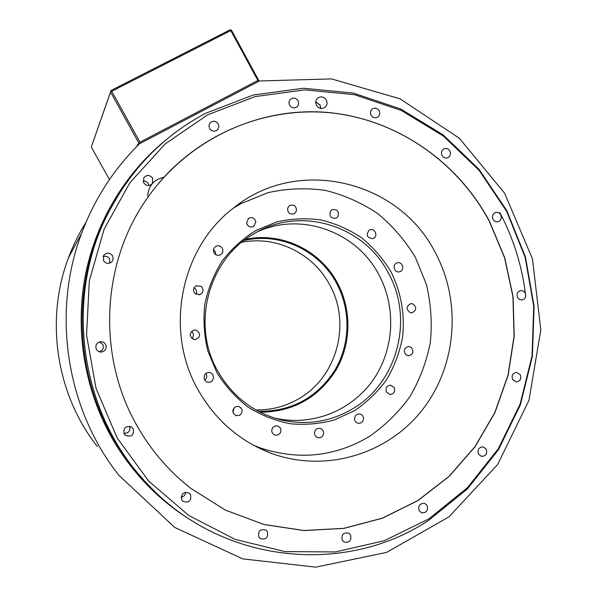 <?xml version="1.0" encoding="UTF-8"?>
<svg xmlns="http://www.w3.org/2000/svg" width="597" height="597" viewBox="0 0 597 597"><rect width="100%" height="100%" fill="white"/><g stroke="black" fill="none" stroke-linecap="round" stroke-linejoin="round"><path stroke-width="0.9" d="M111.736 91.289L110.87 91.162L91.289 147.034L111.049 90.498L230.009 29.85L230.905 29.954L230.793 30.566L257.867 80.461L139.952 142.198L111.736 91.289L230.793 30.566M110.87 91.162L111.049 90.498M230.905 29.954L231.576 30.38L258.613 80.214L258.247 81.588M257.867 80.461L258.523 80.856M259.419 80.976L139.489 143.795C113.908 168.966 94.617 198.801 81.625 233.285C51.454 312.731 66.215 408.818 118.796 475.219L174.72 527.442L242.763 558.882L315.783 567.15L386.647 552.374L448.981 516.86L497.652 464.503L528.979 400.303L540.815 329.828L532.457 258.882L504.614 193.212L459.354 138.25L400.087 98.841L331.499 78.901L259.419 80.976M97.408 446.631C56.305 394.662 44.842 320.052 68.424 257.941C73.095 245.404 78.953 233.509 86.013 222.263M108.453 212.002L109.236 211.025M205.555 113.348L253.344 94.99L303.463 88.237L353.349 93.08L400.624 108.967L443.131 134.847L479.04 169.324L506.853 210.696L525.457 257.031L534.099 306.283L532.397 356.275L520.383 404.826L498.458 449.735L467.444 488.906L428.586 520.39C345.581 575.642 223.032 564.202 149.243 485.876C80.976 416.937 63.178 301.104 107.535 214.398C130.295 169.697 162.974 136.019 205.555 113.348M499.868 212.629C513.659 238.852 522.293 266.717 525.756 296.209M108.005 212.853L108.796 211.883M143.519 479.712C131.78 466.914 121.557 452.884 112.855 437.631C74.424 371.125 72.006 284.418 106.199 216.435L119.669 192.816M435.414 252.822C461.959 302.403 456.608 366.782 421.721 410.676C386.908 454.548 325.037 473.123 271.232 453.302C240.046 441.399 215.815 420.527 198.54 390.669C163.832 331.223 180.354 248.024 233.546 208.017C297.881 155.399 399.289 180.593 435.414 252.822M184.189 483.003L190.555 488.182L225.621 510.204L263.941 524.457L303.895 530.517L343.857 528.33L382.274 518.166L417.728 500.599L448.959 476.443L474.928 446.713L494.809 412.564L507.98 375.274L514.069 336.156L512.927 296.575L504.599 257.882L489.376 221.412C458.75 164.033 401.341 122.497 336.775 113.549C272.262 104.93 203.599 130.459 159.063 182.786M489.518 221.375C457.317 160.974 395.348 118.325 326.887 112.393C258.523 106.736 187.518 139.571 146.265 199.599C101.184 264.098 97.162 357.013 137.347 426.333C151.242 450.66 169.003 471.294 190.615 488.227L225.681 510.256L264.016 524.517L303.985 530.576L343.954 528.39L382.386 518.218L417.848 500.644L449.093 476.481L475.07 446.743L494.95 412.587L508.129 375.282L514.218 336.156L513.069 296.56L504.749 257.859L489.518 221.375M428.997 518.808L467.57 487.562L498.353 448.69L520.121 404.109L532.054 355.916L533.733 306.283L525.159 257.389L506.689 211.383L479.07 170.317L443.429 136.101L401.236 110.415L354.32 94.662L304.813 89.871L255.091 96.587L207.689 114.825L165.153 143.952L129.922 182.704L104.109 229.166L89.326 280.874L86.55 334.969L96.035 388.371L117.206 438.056L148.795 481.227L188.891 515.562L235.128 539.367L284.881 551.598L335.469 551.941L384.289 540.71L428.997 518.808M143.713 182.898C146.541 186.294 149.459 186.458 152.466 183.398L152.623 178.152C149.69 174.682 146.728 174.585 143.743 177.846L143.713 182.898M103.49 260.725C106.191 264.008 109.087 264.232 112.191 261.396L113.214 258.658L112.564 255.785C109.676 252.374 106.699 252.262 103.632 255.441L103.49 260.725M96.468 349.439C97.766 351.454 99.609 352.305 101.997 351.976C105.781 350.603 106.982 348.058 105.587 344.32C104.065 342.044 101.975 341.26 99.303 341.984C96.057 343.618 95.117 346.103 96.468 349.439M124.221 433.974L125.557 435.497C131.638 437.25 134.213 434.989 133.265 428.713L131.556 426.922C125.609 425.616 123.161 427.967 124.221 433.974M181.757 499.995L182.727 501.211C188.801 503.338 191.428 501.152 190.615 494.652L189.45 493.271C183.436 491.406 180.869 493.644 181.757 499.995M258.785 537.009L260.053 538.472C265.866 540.091 268.307 537.822 267.381 531.681L265.978 530.114C260.217 528.666 257.822 530.964 258.785 537.009M342.253 540.225L344.021 542.024C349.439 542.957 351.618 540.606 350.566 534.972L348.685 533.114C343.32 532.293 341.178 534.666 342.253 540.225M419.116 510.666L421.475 512.748C426.415 513.032 428.31 510.629 427.153 505.547L424.691 503.428C419.803 503.226 417.945 505.637 419.116 510.666M478.443 454.116L481.458 456.399C485.876 456.123 487.48 453.713 486.271 449.168L483.16 446.854C478.794 447.198 477.219 449.616 478.443 454.116M512.592 379.543L516.308 381.946C520.196 381.207 521.524 378.811 520.293 374.767L516.495 372.364C512.651 373.147 511.353 375.543 512.592 379.543M517.577 297.582L519.472 299.515L522.024 300C525.397 298.903 526.464 296.552 525.233 292.963L523.308 291.008L520.703 290.552C517.39 291.687 516.345 294.03 517.577 297.582M493.018 219.338C494.286 221.405 496.032 222.181 498.241 221.674C501.107 220.308 501.935 218.032 500.741 214.845C499.443 212.748 497.674 211.98 495.435 212.532C492.629 213.927 491.824 216.196 493.018 219.338M442.034 155.459C443.571 157.832 445.578 158.548 448.056 157.601C450.444 156.041 451.063 153.854 449.907 151.041C448.34 148.631 446.302 147.929 443.802 148.937C441.474 150.511 440.884 152.683 442.034 155.459M371.065 115.176C372.916 117.863 375.2 118.475 377.894 117.012C379.841 115.333 380.267 113.258 379.17 110.766C377.282 108.042 374.976 107.453 372.259 108.99C370.379 110.676 369.983 112.736 371.065 115.176M289.627 105.214C291.836 108.206 294.366 108.676 297.231 106.624C298.776 104.908 299.037 102.953 298.007 100.751C295.754 97.721 293.194 97.281 290.314 99.43C288.851 101.139 288.62 103.072 289.627 105.214M209.584 128.489C212.144 131.736 214.905 132.041 217.868 129.415L218.875 126.758L218.248 123.915C215.614 120.624 212.823 120.355 209.868 123.124L208.95 125.736L209.584 128.489M316.455 105.318C318.932 108.751 321.843 109.378 325.193 107.184C327.193 105.147 327.566 102.766 326.313 100.035C323.775 96.542 320.82 95.953 317.447 98.274C315.552 100.311 315.223 102.654 316.455 105.318M148.862 185.585L148.265 183.712C147.063 181.794 145.347 180.928 143.116 181.137M109.766 263.135L109.505 258.792C107.908 256.441 105.766 255.71 103.08 256.606M99.229 351.76L99.289 351.752C102.945 350.432 104.102 347.961 102.759 344.357L99.475 341.932M123.915 433.332C128.728 433.28 130.646 430.907 129.668 426.213M181.107 497.197C183.816 496.652 185.316 494.988 185.607 492.219M210.278 129.474L211.137 130.25M320.82 108.453L320.119 105.02L315.723 101.93M315.716 102.05L320.022 105.072L320.708 108.438M140.265 143.392L139.661 143.101L139.952 142.198M110.594 92.095L138.78 142.952L136.668 146.616M138.78 142.952L139.661 143.101M91.289 147.034L109.452 179.57M241.71 242.307C276.157 235.322 312.985 253.382 329.477 284.426C351.402 322.835 337.417 376.617 299.149 398.505C285.836 406.341 271.426 410.161 255.919 409.952M243.949 240.531C279.874 231.92 319.141 250.404 336.432 283.053C351.029 309.955 350.402 344.215 334.716 370.468C316.708 397.998 291.276 411.624 258.419 411.333M260.143 412.221C292.97 411.908 318.238 397.893 335.954 370.192C351.402 343.782 351.872 309.567 337.275 282.642C320.074 250.195 281.366 231.517 245.486 239.367M282.56 420.273C254.576 413.475 233.069 397.244 218.032 371.58C190.734 325.037 208.346 259.15 253.912 233.8L255.994 232.606C301.903 206.025 364.23 226.009 388.244 272.799C414.102 318.567 397.841 382.535 352.723 408.766C330.939 421.601 307.552 425.437 282.56 420.273L275.702 418.303C312.306 426.459 351.402 410.751 372.841 380.349C394.274 349.909 396.602 307.522 378.849 274.657C356.73 231.987 301.769 211.614 257.829 231.614M275.702 418.303L273.65 417.818M255.755 230.546L276.612 221.942C291.336 218.606 306.134 217.95 321.007 219.98C335.589 223.517 349.141 229.464 361.663 237.822C373.304 247.404 383.058 258.68 390.901 271.672C401.102 292.03 405.132 314.91 402.505 337.589C399.58 352.528 394.289 366.536 386.632 379.602C377.752 391.841 367.08 402.184 354.625 410.632L334.298 419.967C319.768 423.907 304.963 425.154 289.866 423.713C274.956 420.698 260.949 415.109 247.845 406.938C235.591 397.423 225.285 385.99 216.927 372.647L207.831 350.976C204.122 335.559 203.114 319.97 204.823 304.224C208.084 288.754 213.83 274.396 222.069 261.135C231.561 248.837 242.785 238.643 255.755 230.546M233.502 208.054L240.972 203.629L268.075 192.63C287.164 188.428 306.313 187.689 325.522 190.428C344.335 195.107 361.789 202.868 377.886 213.719C392.848 226.121 405.363 240.695 415.422 257.434L426.407 284.403C430.922 303.477 432.243 322.776 430.355 342.29C426.624 361.528 419.855 379.588 410.057 396.468C398.669 412.296 384.961 425.706 368.939 436.706C334.499 456.989 298 460.623 259.434 447.608L253.583 445.287M296.455 210.935C296.44 206.047 294.157 204.241 289.59 205.51L287.605 208.189C287.582 213.002 289.836 214.83 294.351 213.689L296.455 210.935M337.768 216.83C339.409 211.487 337.521 209.099 332.096 209.681L330.634 210.905C328.969 216.174 330.82 218.584 336.193 218.114L337.768 216.83M373.655 238.285C378.408 235.845 374.64 227.666 369.767 229.86L369.237 230.114C365.715 235.166 366.976 237.987 373.021 238.584L373.655 238.285M399.005 271.889L399.542 271.792C404.744 270.725 403.124 261.867 397.886 262.695L397.236 262.822C392.117 263.993 393.819 272.732 399.005 271.889M410.288 312.679L412.049 312.821C416.758 310.164 416.945 307.156 412.587 303.783L410.729 303.657C406.102 306.373 405.96 309.373 410.288 312.679M405.938 354.79L408.736 355.767C413.221 354.267 414.079 351.499 411.318 347.469L408.415 346.499C404.012 348.058 403.191 350.827 405.938 354.79M386.483 392.169L389.96 394.483C393.99 393.901 395.401 391.572 394.192 387.498L390.602 385.169C386.64 385.826 385.274 388.154 386.483 392.169M354.551 419.273C354.931 421.437 356.148 422.773 358.2 423.266C361.618 423.325 363.379 421.572 363.476 417.99C363.073 415.773 361.819 414.437 359.707 413.975C356.349 413.99 354.625 415.758 354.551 419.273M314.641 431.847C314.179 434.735 315.261 436.668 317.888 437.646C320.619 438.056 322.47 436.922 323.455 434.228C323.917 431.273 322.79 429.333 320.074 428.4C317.403 428.071 315.597 429.221 314.641 431.847M272.68 427.631C270.926 430.997 271.702 433.489 275.008 435.116L277.762 435.049L280.008 433.392C281.777 429.93 280.948 427.422 277.515 425.862L274.851 426.004L272.68 427.631M235.181 406.878C231.74 410.385 232.121 413.325 236.308 415.713L239.822 415.199C243.292 411.564 242.845 408.609 238.479 406.318L235.181 406.878M208.196 372.588C202.756 373.043 202.808 381.893 208.256 382.192L209.353 382.177C214.942 381.684 214.636 372.573 209.025 372.558L208.196 372.588M196.219 330.134L193.95 330.059C189.115 333.029 189.018 336.156 193.652 339.439L195.637 339.566C200.726 336.73 200.92 333.581 196.219 330.134M201.219 286.344L196.204 285.754C192.98 288.12 192.697 290.821 195.338 293.873L200.122 294.567C203.547 292.261 203.913 289.523 201.219 286.344M222.293 248.262C220.524 245.748 218.293 245.158 215.592 246.494C213.435 248.173 212.928 250.285 214.054 252.829C215.748 255.277 217.927 255.904 220.584 254.71C222.868 253.053 223.442 250.904 222.293 248.262M255.859 221.838C254.643 217.972 252.218 216.808 248.591 218.338L246.598 222.785C247.762 226.576 250.136 227.77 253.725 226.382L255.859 221.838M247.389 224.92L246.934 224.062M234.33 407.512L232.905 412.199M205.928 373.528C207.323 376.013 206.943 378.192 204.786 380.065M191.533 331.387C193.883 333.648 194.025 336.044 191.958 338.574M196.07 294.358C197.114 292.105 196.719 290.12 194.898 288.418L194.032 287.873M215.793 254.643L215.256 251.665L213.48 249.859M197.047 523.83C161.541 503.271 133.206 474.719 112.035 438.176C84.968 390.304 75.125 332.469 84.819 278.127C94.856 223.838 124.034 174.488 164.944 140.743M147.668 195.883C148.541 185.697 153.929 179.51 163.847 177.324M68.424 257.941L81.625 233.285M107.535 214.398L106.199 216.435M271.232 453.302L257.829 447.504M151.862 184.145L152.466 183.398M110.908 262.576L112.191 261.396M99.289 351.752L101.997 351.976M125.057 435.064L125.557 435.497M447.675 157.772L448.056 157.601M377.498 117.266L377.894 117.012M296.813 106.99L297.231 106.624M217.405 129.922L217.868 129.415M324.708 107.564L325.193 107.184M253.061 226.726L253.725 226.382M293.784 213.957L294.351 213.689M335.678 218.323L336.193 218.114M372.543 238.725L373.021 238.584M399.094 271.881L399.542 271.792M411.617 312.85L412.049 312.821M408.326 355.76L408.736 355.767M389.557 394.43L389.96 394.483M357.79 423.176L358.2 423.266M317.47 437.519L317.888 437.646M274.53 434.952L275.008 435.116M235.703 415.519L236.308 415.713M207.405 382.02L208.256 382.192M194.532 339.603L195.637 339.566M199.07 294.866L200.122 294.567M219.741 255.091L220.584 254.71"/></g></svg>
